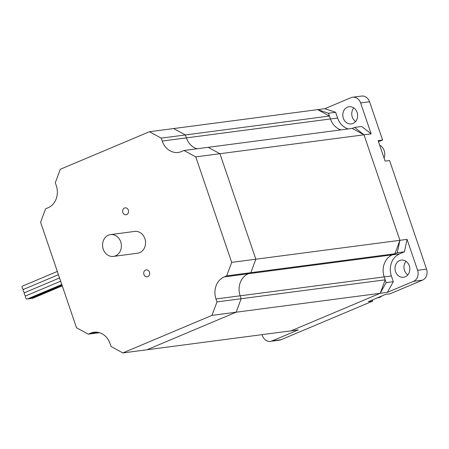<?xml version="1.0" encoding="UTF-8"?>
<svg xmlns="http://www.w3.org/2000/svg" width="449" height="449" viewBox="0 0 449 449"><rect width="100%" height="100%" fill="white"/><g stroke="black" fill="none" stroke-linecap="round" stroke-linejoin="round"><path stroke-width="0.67" d="M407.069 239.368L404.426 251.838L399.582 253.881A17.32 14.783 -97.5 0 0 391.371 275.955L393.318 281.686L387.358 292.355L380.196 293.292L386.162 282.629L384.209 276.893A17.32 14.783 82.5 0 1 392.426 254.819L397.27 252.776L399.913 240.31L407.069 239.368L417.604 270.304A8.66 7.392 82.5 0 1 413.495 281.343L387.358 292.355M397.27 252.776L404.426 251.838M386.162 282.629L393.318 281.686M395.547 271.589A8.66 7.392 -97.5 0 0 403.556 277.28A8.66 7.392 -97.5 0 0 409.752 267.727A8.66 7.392 -97.5 0 0 401.294 260.106A8.66 7.392 -97.5 0 0 395.547 271.589M184 150.494L208.162 147.323L219.931 153.721L195.775 156.892L184 150.494L181.525 151.537A17.32 14.783 82.5 0 1 178.236 152.43A17.32 14.783 82.5 0 1 162.224 141.053L161.225 138.124L149.455 131.725L317.679 109.64L329.448 116.038L330.447 118.968A17.32 14.783 -97.5 0 0 341.01 129.884A17.32 14.783 82.5 0 1 330.447 118.968L328.494 113.232L317.679 109.64L324.835 108.703L335.656 112.295L337.609 118.025A17.32 14.783 -97.5 0 0 348.171 128.942M328.494 113.232L335.656 112.295M354.592 127.415L352.224 128.408L363.999 134.807L354.592 127.415L361.748 126.472L371.155 133.869L363.999 134.807L399.913 240.31L363.999 134.807L219.931 153.721L255.851 259.219L250.839 272.689L248.364 273.733A17.32 14.783 -97.5 0 0 240.148 295.807L241.147 298.737L236.135 312.207L211.973 315.378L216.985 301.913L215.986 298.978A17.32 14.783 82.5 0 1 224.203 276.904L226.678 275.86L231.69 262.396L255.851 259.219L399.913 240.31L394.901 253.775L392.426 254.819A17.32 14.783 -97.5 0 0 384.209 276.893L385.208 279.828L380.196 293.292L236.135 312.207L146.986 349.76L291.053 330.846L380.196 293.292L291.053 330.846L298.209 329.908L272.072 340.92A8.66 7.392 82.5 0 1 270.427 341.363A8.66 7.392 82.5 0 1 262.424 335.678L262.076 334.651M324.835 108.703L350.972 97.691A8.66 7.392 82.5 0 1 352.617 97.242A8.66 7.392 82.5 0 1 360.626 102.933L371.155 133.869M352.987 123.464A8.66 7.392 -97.5 0 0 357.365 113.384A8.66 7.392 -97.5 0 0 349.092 106.733A8.66 7.392 -97.5 0 0 342.884 116.28A8.66 7.392 -97.5 0 0 351.343 123.913A8.66 7.392 -97.5 0 0 352.987 123.464M372.395 299.954L372.782 301.088L368.303 301.677L385.64 294.376L390.114 293.786L422.442 280.165A8.66 7.392 -97.5 0 0 426.55 269.131L389.58 160.534L385.107 161.118L378.125 140.604L382.599 140.021L369.572 101.76A8.66 7.392 -97.5 0 0 361.568 96.069L352.617 97.242M382.599 140.021L378.507 141.738M270.427 341.363L279.373 340.19A8.66 7.392 -97.5 0 0 281.018 339.741L372.782 301.088M406.008 261.301A8.66 7.392 -97.5 0 0 404.493 270.416A8.66 7.392 -97.5 0 0 407.793 274.906M353.795 107.934A8.66 7.392 -97.5 0 0 355.58 121.539M384.047 158.009A9.524 8.133 -97.5 0 0 379.669 145.145M377.272 297.9L377.873 297.822A9.524 8.133 -97.5 0 0 379.68 297.328A9.524 8.133 -97.5 0 0 381.757 296.009M63.331 289.19L54.503 263.125M145.583 270.068A3.485 2.975 82.5 0 1 146.251 269.888A3.485 2.975 82.5 0 1 149.579 272.565A3.485 2.975 82.5 0 1 147.816 276.623A3.485 2.975 82.5 0 1 147.154 276.803A3.485 2.975 82.5 0 1 143.82 274.126A3.485 2.975 82.5 0 1 145.583 270.068M124.468 208.033A3.485 2.975 82.5 0 1 125.131 207.853A3.485 2.975 82.5 0 1 128.465 210.53A3.485 2.975 82.5 0 1 126.697 214.588A3.485 2.975 82.5 0 1 126.034 214.768A3.485 2.975 82.5 0 1 122.706 212.096A3.485 2.975 82.5 0 1 124.468 208.033M216.985 301.913L241.147 298.737L240.148 295.807A17.32 14.783 82.5 0 1 248.364 273.733L250.839 272.689L255.851 259.219L219.931 153.721L208.162 147.323L352.224 128.408M226.678 275.86L394.901 253.775M149.455 131.725L60.306 169.279L55.3 182.749L56.293 185.678A17.32 14.783 82.5 0 1 48.082 207.752L45.602 208.796L40.595 222.266L76.51 327.764L88.285 334.163L90.76 333.119A17.32 14.783 82.5 0 1 94.049 332.226A17.32 14.783 82.5 0 1 110.056 343.603L111.055 346.538L122.83 352.931L146.986 349.76L236.135 312.207L241.147 298.737L385.208 279.828M88.285 334.163L99.493 332.692M195.775 156.892L231.69 262.396M211.973 315.378L122.83 352.931M162.224 141.053L186.386 137.882A17.32 14.783 -97.5 0 0 196.948 148.793A17.32 14.783 82.5 0 1 186.386 137.882L185.386 134.953L186.386 137.882L337.609 118.025M173.611 128.554L185.386 134.953L173.611 128.554M161.225 138.124L329.448 116.038M62.203 285.873L32.491 298.389A1.734 0.881 -112.8 0 1 31.744 298.181M62.046 285.418L30.7 298.624A1.734 0.881 -112.8 0 1 29.954 298.417M61.895 284.963L28.91 298.86A1.734 0.881 -112.8 0 1 28.164 298.652M23.623 289.358A1.734 0.881 -112.8 0 1 22.254 287.91A1.734 0.881 -112.8 0 1 22.45 286.131L57.292 271.454M24.734 292.619A1.734 0.881 -112.8 0 1 23.359 291.165A1.734 0.881 -112.8 0 1 23.561 289.386A1.734 0.881 -112.8 0 1 23.679 289.358M25.84 295.874A1.734 0.881 -112.8 0 1 24.471 294.426A1.734 0.881 -112.8 0 1 24.667 292.647A1.734 0.881 -112.8 0 1 24.785 292.613M61.738 284.509L27.12 299.096A1.734 0.881 -112.8 0 1 25.638 297.839A1.734 0.881 -112.8 0 1 25.778 295.902A1.734 0.881 -112.8 0 1 25.896 295.869M110.549 234.597L134.711 231.42A11.001 9.39 82.5 0 1 145.223 239.861A11.001 9.39 82.5 0 1 139.661 252.669A11.001 9.39 82.5 0 1 137.574 253.236L113.412 256.407A11.001 9.39 82.5 0 1 102.675 246.72A11.001 9.39 82.5 0 1 110.549 234.597A11.001 9.39 82.5 0 1 121.062 243.032A11.001 9.39 82.5 0 1 115.5 255.84A11.001 9.39 82.5 0 1 113.412 256.407M224.203 276.904L399.582 253.881M215.986 298.978L391.371 275.955M360.626 102.933L369.572 101.76M426.55 269.131L417.604 270.304M413.495 281.343L422.442 280.165M281.018 339.741L272.072 340.92M90.76 333.119L97.455 332.238M23.561 289.386L58.404 274.709M24.667 292.647L59.509 277.965M25.778 295.902L60.621 281.22"/></g></svg>
